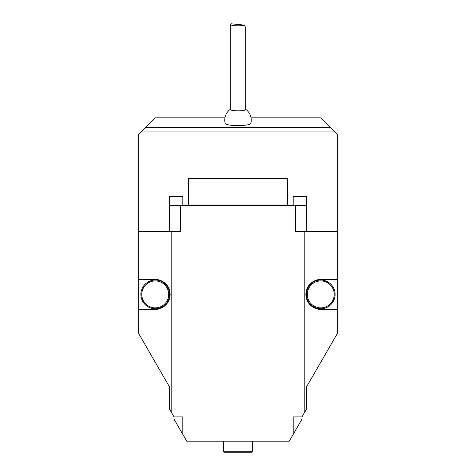 <?xml version="1.0" encoding="UTF-8"?>
<svg xmlns="http://www.w3.org/2000/svg" width="476" height="476" viewBox="0 0 476 476"><rect width="100%" height="100%" fill="white"/><g stroke="black" fill="none" stroke-linecap="round" stroke-linejoin="round"><path stroke-width="0.71" d="M224.952 117.846L155.241 117.846L145.501 127.586L330.499 127.586L320.759 117.846L251.048 117.846M145.513 127.574L330.487 127.574M250.804 123.468A12.822 2.225 180 0 1 237.976 125.587A12.822 2.225 180 0 1 225.19 123.457M141.997 288.89A14.345 14.345 0 0 1 166.636 285.689A14.345 14.345 0 0 1 157.086 308.627A14.345 14.345 0 0 1 141.997 288.89A14.345 14.345 0 0 1 166.636 285.689A14.345 14.345 0 0 1 157.086 308.627A14.345 14.345 0 0 1 141.997 288.89M307.514 288.89A14.345 14.345 0 0 1 332.159 285.689A14.345 14.345 0 0 1 322.609 308.627A14.345 14.345 0 0 1 307.514 288.89A14.345 14.345 0 0 1 332.159 285.689A14.345 14.345 0 0 1 322.609 308.627A14.345 14.345 0 0 1 307.514 288.89M304.206 413.067L304.206 231.509L337.311 231.509L337.311 279.507L320.759 279.507A14.899 14.899 0 0 0 305.866 294.406A14.899 14.899 0 0 0 320.759 309.299L337.311 309.299L337.311 333.581L306.413 387.095L306.413 409.241L302.004 416.887L293.174 416.887L293.174 434.386L289.259 441.163L186.741 441.163L182.826 434.386L182.826 416.887L173.996 416.887L173.996 419.094L182.826 434.386M182.826 205.352L182.826 196.529L169.587 196.529L169.587 205.352L295.548 205.352L295.548 231.509L304.206 231.509M180.452 205.352L180.452 231.509L171.794 231.509L171.794 413.067L173.996 416.887M302.004 416.887L302.004 419.094L293.174 434.386M223.655 451.76L252.345 451.76L251.905 452.2L224.095 452.2L223.655 451.76L223.655 441.163M252.345 451.76L252.345 441.163M293.174 205.352L293.174 196.529L306.413 196.529L306.413 231.509M169.587 231.509L169.587 205.352M295.548 205.352L306.413 205.352M145.501 127.586L138.689 134.399L138.689 231.509L171.794 231.509M337.311 231.509L337.311 134.399L334.842 131.929L141.158 131.929M334.842 131.929L330.499 127.586M171.794 413.067L169.587 409.241L169.587 387.095L138.689 333.581L138.689 309.299L155.241 309.299A14.899 14.899 0 0 0 170.134 294.406A14.899 14.899 0 0 0 155.241 279.507L138.689 279.507L138.689 231.509M155.241 309.299C159.597 309.9 169.932 305.431 170.134 294.406C169.932 283.375 159.597 278.906 155.241 279.507M320.759 279.507C316.403 278.906 306.068 283.375 305.866 294.406C306.068 305.431 316.403 309.9 320.759 309.299M337.311 309.299L337.311 279.507M138.689 309.299L138.689 279.507M234.138 110.67A7.723 1.339 180 0 1 230.277 109.51L230.277 24.472A7.723 1.339 180 0 1 231.312 23.8L244.688 25.139L245.723 28.274L245.723 109.51A7.723 1.339 180 0 1 234.138 110.67M244.688 25.139A7.723 1.339 180 0 1 234.138 25.633A7.723 1.339 180 0 1 230.277 24.472M188.341 205.025L188.341 178.542L287.659 178.542L287.659 205.025M183.599 205.352L183.932 205.025L292.068 205.025L292.401 205.352M142.812 289.229A13.465 13.465 0 0 0 156.973 307.752A13.465 13.465 0 0 0 165.934 286.225A13.465 13.465 0 0 0 142.812 289.229M308.329 289.229A13.465 13.465 0 0 0 322.496 307.752A13.465 13.465 0 0 0 331.457 286.225A13.465 13.465 0 0 0 308.329 289.229M250.816 123.439A13.239 13.239 0 0 0 245.723 109.343M230.277 109.343A13.239 13.239 0 0 0 225.184 123.439"/></g></svg>
